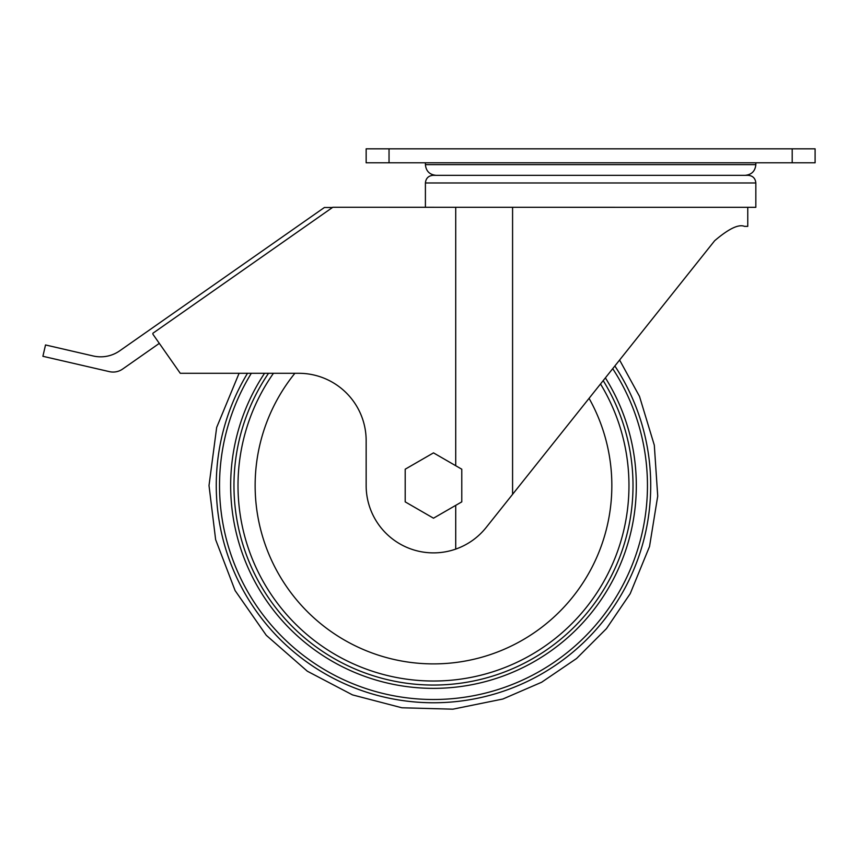 <?xml version="1.0" encoding="UTF-8"?>
<svg xmlns="http://www.w3.org/2000/svg" width="858" height="858" viewBox="0 0 858 858"><rect width="100%" height="100%" fill="white"/><g stroke="black" fill="none" stroke-linecap="round" stroke-linejoin="round"><path stroke-width="1.29" d="M747.758 207.325L747.758 226.362L744.487 226.362C738.663 223.949 728.721 228.743 714.65 240.733L486.154 527.498C478.088 537.548 467.942 544.744 455.716 549.109A67.342 67.342 0 0 1 366.151 485.542L366.151 440.647A67.342 67.342 0 0 0 298.799 373.294L180.266 373.294L152.896 334.202L152.896 333.247L332.797 207.271L755.834 207.325L755.834 182.969C755.383 178.335 752.841 175.783 748.208 175.332L433.043 175.332C428.399 175.783 425.858 178.335 425.407 182.969L755.834 182.969M792.202 162.795L366.151 162.795L366.151 148.82L815.1 148.82L815.1 162.795L792.202 162.795L792.202 148.82M461.776 501.866L461.776 469.208L433.494 452.874L405.201 469.208L405.201 501.866L433.494 518.2L461.776 501.866M332.475 207.497L324.388 207.497L119.723 350.815A33.226 33.226 0 0 1 93.19 355.973L45.517 344.959L42.9 356.295L109.363 371.632A16.613 16.613 0 0 0 122.63 369.058L159.309 343.372M425.407 162.795L425.407 164.65L755.834 164.65L755.834 162.795M455.716 465.712L455.716 207.271M512.58 494.347L512.58 207.325M455.716 549.109L455.716 505.362M389.039 162.795L389.039 148.82M216.259 485.542A217.235 217.235 0 0 1 247.501 373.294A217.235 217.235 0 0 0 495.903 693.607A217.235 217.235 0 0 0 614.854 365.98A217.235 217.235 0 0 1 495.903 693.607A217.235 217.235 0 0 1 216.259 485.542M612.719 368.672A213.964 213.964 0 0 1 494.455 690.636A213.964 213.964 0 0 1 251.33 373.294M605.383 377.874A202.831 202.831 0 0 1 489.5 680.48A202.831 202.831 0 0 1 264.543 373.294M603.195 380.62A199.517 199.517 0 0 1 488.03 677.455A199.517 199.517 0 0 1 268.533 373.294M600.514 383.976A195.485 195.485 0 0 1 486.229 673.777A195.485 195.485 0 0 1 273.445 373.294M589.071 398.337A178.357 178.357 0 0 1 478.549 658.107A178.357 178.357 0 0 1 294.884 373.294M425.407 207.271L425.407 182.969M755.834 164.65C755.201 171.139 751.64 174.7 745.152 175.332M425.407 164.65C426.04 171.139 429.601 174.7 436.089 175.332M619.594 360.028L639.5 396.385L654.311 445.205L657.721 496.117L649.538 546.471L630.201 593.682L606.456 628.624L576.576 658.504L541.634 682.249L502.852 699.023L452.852 709.18L401.866 707.775L352.499 694.894L307.314 671.203L266.28 635.306L235.103 590.583L215.637 539.65L209.009 485.542L216.666 427.434L239.082 373.294"/></g></svg>
